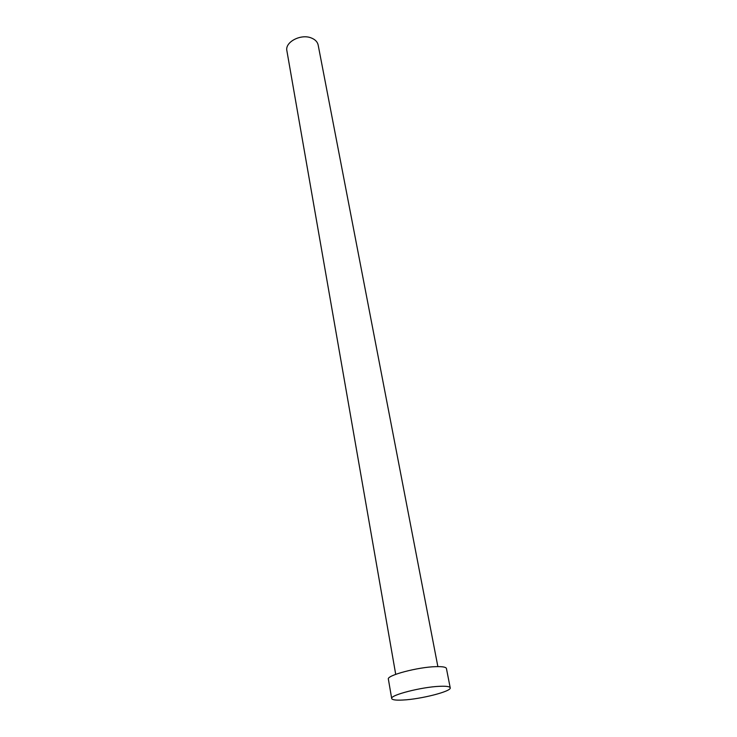 <?xml version="1.0" encoding="UTF-8"?>
<svg xmlns="http://www.w3.org/2000/svg" width="737" height="737" viewBox="0 0 737 737"><rect width="100%" height="100%" fill="white"/><g stroke="black" fill="none" stroke-linecap="round" stroke-linejoin="round"><path stroke-width="1.11" d="M395.714 674.346L286.886 50.77C284.722 42.11 300.889 33.561 311.355 37.992C315.196 39.522 317.472 41.871 318.163 45.031L437.87 666.607M391.697 698.547L388.371 679.146C386.418 675.405 418.119 667.003 436.009 666.644C442.541 666.469 446.005 667.086 446.429 668.487L450.215 687.805C451.753 691.324 420.799 699.229 402.853 700.03C395.88 700.39 392.167 699.892 391.697 698.547C389.781 695.157 421.794 686.93 439.777 686.304C446.336 686.027 449.819 686.534 450.215 687.805"/></g></svg>
